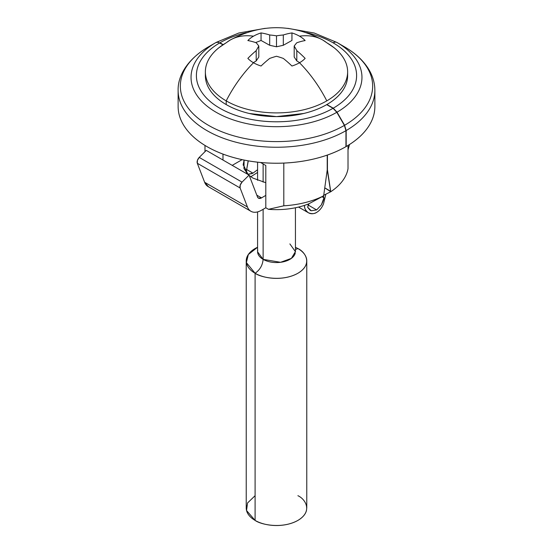 <?xml version="1.0" encoding="UTF-8"?>
<svg xmlns="http://www.w3.org/2000/svg" width="553" height="553" viewBox="0 0 553 553"><rect width="100%" height="100%" fill="white"/><g stroke="black" fill="none" stroke-linecap="round" stroke-linejoin="round"><path stroke-width="0.83" d="M323.381 195.658L323.947 197.856L322.026 196.744L323.947 197.856L321.362 204.921L316.634 209.926L308.049 204.969L316.634 209.926L311.256 210.755L310.122 210.264L307.641 207.271L308.899 203.774L323.657 195.838L327.224 169.978L327.224 155.11L327.224 169.978M316.634 212.4C314.408 213.949 311.65 214.059 308.346 212.732C305.512 210.479 304.226 208.025 304.475 205.384A56.752 32.765 0 0 0 308.899 203.774A56.752 32.765 180 0 1 304.475 205.384A56.752 32.765 180 0 1 268.475 209.311L283.807 205.806L268.475 209.311L265.799 207.762L261.521 210.237A21.187 12.235 -60 0 1 250.979 211.315A21.187 12.235 -60 0 1 247.44 206.981L204.631 182.269L197.31 163.266L240.12 187.985A4.542 2.62 -60 0 1 242.034 182.124L199.232 157.411L206.269 150.388L249.078 175.101L257.498 196.951L258.493 198.181L261.521 197.877L256.806 195.161L261.521 197.877L265.799 195.409L265.799 165.499L260.587 162.492L265.799 165.499L265.799 207.762L268.475 209.311A56.752 32.765 0 0 0 304.475 205.384C304.496 208.792 305.788 211.239 308.346 212.732C310.883 214.191 313.641 214.08 316.634 212.4C319.544 210.672 321.825 207.873 323.477 203.995L325.848 194.269L323.47 204.016M257.269 169.944L252.956 173.165L246.444 169.405L252.956 173.165L247.834 174.299L252.14 173.607M248.173 160.833L246.258 171.838L246.645 173.02M257.58 172.446L250.813 176.746M252.956 178.107L249.258 175.564L252.956 178.107L265.799 182.718L252.956 178.107M248.069 174.52L243.202 164.518L244.108 160.066M219.963 42.775A80.109 46.252 180 0 1 246.355 32.689L245.947 32.786C236.145 35.122 227.483 38.454 219.963 42.775L223.101 44.593L219.963 42.775M333.252 108.181L337.033 112.176A85.459 49.335 0 0 0 336.929 42.463A7.569 4.369 120 0 0 333.141 42.837A80.109 46.252 180 0 1 333.252 108.181L326.906 104.517L333.252 108.181C340.738 103.84 346.503 98.842 350.554 93.181C354.597 87.519 356.616 81.623 356.609 75.498C356.595 69.374 354.556 63.477 350.491 57.823C346.427 52.162 340.648 47.171 333.141 42.837C325.641 38.51 316.993 35.171 307.192 32.821L306.645 32.689A80.109 46.252 180 0 1 333.141 42.837A7.569 4.369 -60 0 1 336.929 42.463L344.491 46.832A96.16 55.514 180 0 1 344.602 125.282A96.16 55.514 0 0 0 344.491 46.832L336.929 42.463A85.459 49.335 180 0 1 337.033 112.176L344.602 125.282L346.171 130.556L346.171 146.531A98.372 56.793 0 0 0 374.872 106.432L374.872 90.457A98.372 56.793 180 0 1 346.171 130.556A98.372 56.793 0 0 0 374.872 90.498M265.191 28.341L238.834 33.007L216.182 42.401L218.331 42.132L216.182 42.401L208.398 46.894A96.16 55.514 0 0 0 208.509 125.344A96.16 55.514 0 0 0 344.388 125.407A96.16 55.514 180 0 1 208.509 125.344A96.16 55.514 180 0 1 208.398 46.894C186.52 59.759 177.7 76.639 178.128 90.457L178.128 106.432M333.037 108.305L326.692 104.641L333.037 108.305A80.109 46.252 180 0 1 219.859 108.243A80.109 46.252 180 0 1 219.748 42.899C212.262 47.24 206.497 52.238 202.446 57.906C198.403 63.567 196.384 69.457 196.391 75.588C196.405 81.713 198.444 87.602 202.509 93.257C206.573 98.918 212.352 103.916 219.859 108.243C227.359 112.577 236.007 115.916 245.809 118.259C255.61 120.609 265.813 121.784 276.424 121.791C287.035 121.798 297.244 120.63 307.053 118.294C316.855 115.957 325.517 112.625 333.037 108.305L336.818 112.3A85.459 49.335 180 0 1 216.071 112.238A85.459 49.335 180 0 1 215.967 42.526A85.459 49.335 0 0 0 216.071 112.238A85.459 49.335 0 0 0 336.818 112.3L333.037 108.305M219.748 42.899L222.907 44.724L218.124 42.256L215.967 42.526L208.398 46.894M374.872 106.39C374.886 113.918 372.404 121.155 367.427 128.109C362.457 135.063 355.372 141.209 346.171 146.531L346.171 130.556M330.756 191.739L324.846 187.909L330.59 191.227L327.224 169.73L327.438 155.034L327.438 169.854L330.756 191.739A71.89 41.503 0 0 0 348.017 168.734L348.017 145.432L348.017 168.734A71.89 41.503 180 0 1 330.756 191.739L323.83 195.216M283.807 205.806L283.807 163.08L283.807 205.806A71.89 41.503 0 0 0 323.657 195.838A71.89 41.503 180 0 1 283.807 205.806M204.983 145.432L204.983 151.667L204.983 145.432M222.99 160.038L222.99 154.107L222.99 160.038M246.258 171.838L248.269 160.847M179.013 114.042A98.372 56.793 0 0 0 244.972 160.232A98.372 56.793 0 0 0 345.957 146.656C336.722 151.971 326.09 156.064 314.042 158.932C301.993 161.801 289.454 163.239 276.424 163.232C263.394 163.225 250.855 161.78 238.82 158.898C226.778 156.015 216.154 151.916 206.94 146.593C197.725 141.278 190.619 135.139 185.628 128.192C180.637 121.238 178.135 114.001 178.128 106.48M178.128 90.374A98.372 56.793 0 0 0 238.716 142.895A98.372 56.793 0 0 0 345.957 130.681L345.957 146.656L345.957 130.681A98.372 56.793 180 0 1 244.972 144.257A98.372 56.793 180 0 1 179.013 98.068M345.957 130.681L344.388 125.407L336.818 112.3L344.388 125.407L345.957 130.681M323.947 197.856C324.03 198.824 323.166 201.181 321.362 204.921L316.634 209.926L311.256 210.755L307.641 207.271L308.491 204.251M308.346 212.732L298.537 207.071M247.986 174.472L243.97 168.61L244.094 160.066M242.117 159.651L232.219 165.368L242.117 159.651M349.489 144.52L348.369 148.709A21.187 12.235 -60 0 1 348.017 149.925L349.489 144.52M208.467 186.776L204.631 182.269L197.31 163.266L197.421 160.37L199.232 157.411L206.269 150.388L249.078 175.101L242.034 182.124L240.223 185.089L240.12 187.985L247.44 206.981C248.518 209.774 250.343 211.474 252.921 212.069C255.507 212.663 258.369 212.055 261.521 210.237L265.799 207.762L265.799 195.409L261.521 197.877A6.055 3.498 -60 0 1 257.498 196.951L249.078 175.101L242.034 182.124L199.232 157.411A4.542 2.62 120 0 0 197.31 163.266L240.12 187.985L247.44 206.981L204.631 182.269A21.187 12.235 120 0 0 208.17 186.603M337.033 112.176L344.602 125.282M218.124 42.256L215.967 42.526M323.851 195.112L323.657 195.838L308.899 203.774M261.057 66.007A32.537 18.788 180 0 1 253.488 62.752A92.627 53.482 120 0 0 226.205 100.874A71.13 41.067 0 0 0 326.795 100.874A92.627 53.482 -120 0 0 299.512 62.752A32.537 18.788 180 0 1 291.943 66.007A92.102 54.097 -120.9 0 0 283.302 58.418A91.148 69.478 -146.4 0 0 276.5 56.254A91.148 69.478 146.4 0 0 269.698 58.418A92.102 54.097 120.9 0 0 261.057 66.007A92.102 54.097 -59.1 0 1 269.698 58.418A91.148 69.478 -33.6 0 1 276.5 56.254A91.148 69.478 33.6 0 1 283.302 58.418A92.102 54.097 59.1 0 1 291.943 66.007M218.553 48.014A71.13 41.067 0 0 0 226.205 100.874A71.13 41.067 180 0 1 206.013 66.319A71.13 41.067 180 0 1 226.205 42.795A92.627 53.482 60 0 1 230.248 40.023A92.627 53.482 60 0 1 253.488 36.187A32.537 18.788 180 0 1 261.057 32.931A92.102 54.097 59.1 0 1 269.698 34.977A91.148 69.478 33.6 0 1 276.5 35.827A91.148 69.478 -33.6 0 1 283.302 34.977A92.102 54.097 -59.1 0 1 291.943 32.931A32.537 18.788 180 0 1 299.512 36.187A92.627 53.482 -60 0 1 322.752 40.023A92.627 53.482 -60 0 1 326.795 42.795A71.13 41.067 180 0 1 346.987 77.351A71.13 41.067 180 0 1 326.795 100.874A71.13 41.067 180 0 1 226.205 100.874L226.205 104.579A71.13 41.067 0 0 0 299.235 114.457A71.13 41.067 0 0 0 346.987 81.056M263.124 163.958L263.124 182.117L263.124 163.958M257.587 251.836L263.124 259.357L263.124 209.311L263.124 259.357A18.92 10.922 0 0 0 282.548 261.984A18.92 10.922 0 0 0 295.247 253.101M295.42 247.26L297.901 248.546L295.42 249.527L297.901 248.546A30.27 17.475 180 0 1 306.493 263.249A30.27 17.475 180 0 1 286.178 277.461A30.27 17.475 180 0 1 255.099 273.258L246.375 262.599L248.325 254.518L257.58 247.26A30.27 17.475 180 0 0 246.507 258.555A30.27 17.475 180 0 0 255.099 273.258L255.099 520.408A30.27 17.475 0 0 0 286.178 524.61A30.27 17.475 0 0 0 306.493 510.398M257.753 250.163A18.92 10.922 0 0 0 263.124 259.357C262.613 265.24 259.938 269.878 255.099 273.258C259.938 269.878 262.613 265.24 263.124 259.357L280.544 262.302L291.396 258.369L295.42 251.636L289.876 243.908M297.901 495.695C305.028 498.813 313.454 511.09 297.901 520.408C281.767 529.387 260.498 524.52 255.099 520.408L246.534 510.523L247.544 502.96L255.099 495.695M347.561 73.673L347.63 75.54C347.63 80.987 345.825 86.227 342.217 91.259C338.609 96.291 333.466 100.729 326.795 104.579C320.132 108.429 312.438 111.402 303.721 113.483L276.5 116.607L249.279 113.483C240.562 111.402 232.868 108.429 226.205 104.579L226.205 100.874A92.627 53.482 -60 0 1 253.488 62.752A32.537 18.788 180 0 1 247.855 58.383A92.102 52.238 -60.9 0 1 256.198 50.627A91.148 26.668 -77.5 0 1 258.811 46.037A91.148 26.668 -102.5 0 0 256.198 42.768A92.102 52.238 -119.1 0 0 247.855 40.556A32.537 18.788 180 0 1 253.488 36.187A92.627 53.482 -120 0 0 230.248 40.023M322.752 40.023A92.627 53.482 120 0 0 299.512 36.187A32.537 18.788 180 0 1 305.145 40.556A92.102 52.238 119.1 0 0 296.802 42.768A91.148 26.668 102.5 0 0 294.189 46.037A91.148 26.668 77.5 0 1 296.802 50.627A92.102 52.238 60.9 0 1 305.145 58.383A32.537 18.788 180 0 1 299.512 62.752A92.627 53.482 60 0 1 326.795 100.874A71.13 41.067 0 0 0 334.447 48.014M246.507 505.705A30.27 17.475 0 0 0 255.099 520.408L255.099 273.258C260.498 277.371 281.767 282.237 297.901 273.258C313.454 263.947 305.028 251.663 297.901 248.546M205.44 73.687A71.13 41.067 0 0 0 226.205 104.579C219.534 100.729 214.391 96.291 210.783 91.259C207.175 86.227 205.37 80.987 205.37 75.54L205.37 71.835M305.145 58.383A92.102 52.238 -119.1 0 0 296.802 50.627L296.802 60.934L299.678 62.655L296.802 60.934L296.802 50.627A91.148 26.668 -102.5 0 0 294.189 46.037A91.148 26.668 -77.5 0 1 296.802 42.768A92.102 52.238 -60.9 0 1 305.145 40.556M247.855 40.556A92.102 52.238 60.9 0 1 256.198 42.768A91.148 26.668 77.5 0 1 258.811 46.037L258.811 57.007L256.198 60.934L258.811 57.007L258.811 46.037A91.148 26.668 102.5 0 0 256.198 50.627L256.198 60.934L253.322 62.655L256.198 60.934L256.198 50.627A92.102 52.238 119.1 0 0 247.855 58.383M261.057 32.931L261.057 40.466L269.698 45.284L269.698 34.977A92.102 54.097 -120.9 0 0 261.057 32.931M269.698 34.977L269.698 45.284L276.5 46.791L276.5 35.827A91.148 69.478 -146.4 0 0 269.698 34.977M276.5 35.827L276.5 46.791L283.302 45.284L283.302 34.977A91.148 69.478 146.4 0 0 276.5 35.827M283.302 34.977L283.302 45.284L291.943 40.466L291.943 32.931A92.102 54.097 120.9 0 0 283.302 34.977M294.189 57.007L294.189 46.037L294.189 57.007L296.802 60.934L294.189 57.007M255.631 42.574L261.057 40.466L269.698 45.284L276.5 46.791L283.302 45.284L291.943 40.466M243.202 165.195L243.202 164.518M374.872 90.457L374.768 87.602C374.243 81.049 372.134 74.793 368.443 68.828C363.045 60.256 355.061 52.922 344.498 46.832L336.929 42.463L314.235 33.028L287.809 28.341M208.115 186.568L250.924 211.287M347.63 75.54L347.63 71.835M295.42 207.762L295.454 251.919M306.77 260.905L306.77 508.048M333.943 47.613L322.814 40.058C291.936 23.579 261.064 23.579 230.186 40.058L219.057 47.613M246.23 260.905L246.23 508.048M257.58 162.181L257.58 180.333M257.58 211.923L257.58 251.636"/></g></svg>
